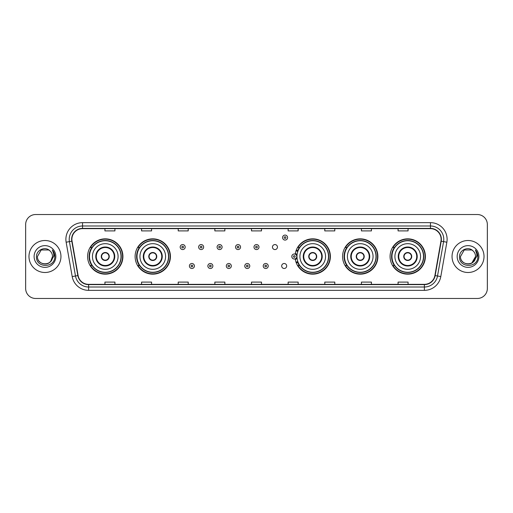<?xml version="1.0" encoding="UTF-8"?>
<svg xmlns="http://www.w3.org/2000/svg" width="513" height="513" viewBox="0 0 513 513"><rect width="100%" height="100%" fill="white"/><g stroke="black" fill="none" stroke-linecap="round" stroke-linejoin="round"><path stroke-width="0.77" d="M390.079 256.5A17.654 17.654 0 0 0 407.732 274.154A17.654 17.654 0 0 0 425.392 256.5A17.654 17.654 0 0 0 407.732 238.846A17.654 17.654 0 0 0 390.079 256.5M342.575 256.5A17.654 17.654 0 0 0 360.235 274.154A17.654 17.654 0 0 0 377.889 256.5A17.654 17.654 0 0 0 360.235 238.846A17.654 17.654 0 0 0 342.575 256.5M295.231 258.821A17.654 17.654 0 0 0 313.892 274.115A17.654 17.654 0 0 0 330.385 256.5A17.654 17.654 0 0 0 313.892 238.885A17.654 17.654 0 0 0 295.231 254.179M135.111 256.5A17.654 17.654 0 0 0 152.765 274.154A17.654 17.654 0 0 0 170.425 256.5A17.654 17.654 0 0 0 152.765 238.846A17.654 17.654 0 0 0 135.111 256.5M87.608 256.5A17.654 17.654 0 0 0 105.268 274.154A17.654 17.654 0 0 0 122.921 256.5A17.654 17.654 0 0 0 105.268 238.846A17.654 17.654 0 0 0 87.608 256.5M281.682 265.997A2.501 2.501 0 0 0 284.183 268.491A2.501 2.501 0 0 0 286.677 265.997A2.501 2.501 0 0 0 284.183 263.496A2.501 2.501 0 0 0 281.682 265.997M272.454 247.074A2.501 2.501 0 0 0 274.955 249.568A2.501 2.501 0 0 0 277.456 247.074A2.501 2.501 0 0 0 274.955 244.573A2.501 2.501 0 0 0 272.454 247.074M91.846 265.497A16.153 16.153 0 0 1 91.846 247.503M139.344 265.497A16.153 16.153 0 0 1 139.344 247.503M299.31 265.497A16.153 16.153 0 0 1 297.643 262.271M346.814 265.497A16.153 16.153 0 0 1 346.814 247.503M394.311 265.497A16.153 16.153 0 0 1 394.311 247.503M297.643 250.729A16.153 16.153 0 0 1 299.31 247.503M25.65 224.521L25.65 288.479A9.991 9.991 0 0 0 35.641 298.47L477.359 298.47A9.991 9.991 0 0 0 487.35 288.479L487.35 224.521A9.991 9.991 0 0 0 477.359 214.53L35.641 214.53A9.991 9.991 0 0 0 25.65 224.521L25.65 288.479M28.978 256.5A15.993 15.993 0 0 0 44.971 272.493A15.993 15.993 0 0 0 60.957 256.5A15.993 15.993 0 0 0 44.971 240.507A15.993 15.993 0 0 0 28.978 256.5A15.993 15.993 0 0 0 44.971 272.493A15.993 15.993 0 0 0 60.957 256.5A15.993 15.993 0 0 0 44.971 240.507A15.993 15.993 0 0 0 28.978 256.5M452.043 256.5A15.993 15.993 0 0 0 468.029 272.493A15.993 15.993 0 0 0 484.022 256.5A15.993 15.993 0 0 0 468.029 240.507A15.993 15.993 0 0 0 452.043 256.5A15.993 15.993 0 0 0 468.029 272.493A15.993 15.993 0 0 0 484.022 256.5A15.993 15.993 0 0 0 468.029 240.507A15.993 15.993 0 0 0 452.043 256.5M71.884 239.308A10.658 10.658 0 0 1 82.548 228.651L430.452 228.651A10.658 10.658 0 0 1 440.949 241.161L434.889 275.539A10.658 10.658 0 0 1 424.392 284.349L88.608 284.349A10.658 10.658 0 0 1 78.111 275.539L72.051 241.161A10.658 10.658 0 0 1 71.884 239.308M71.621 239.308A10.927 10.927 0 0 0 71.788 241.206L77.848 275.584A10.927 10.927 0 0 0 88.608 284.612L424.392 284.612A10.927 10.927 0 0 0 435.152 275.584L441.212 241.206A10.927 10.927 0 0 0 430.452 228.388L82.548 228.388A10.927 10.927 0 0 0 71.621 239.308M66.145 242.207A16.653 16.653 0 0 1 82.548 222.655L430.452 222.655A16.653 16.653 0 0 1 446.855 242.207L440.795 276.584A16.653 16.653 0 0 1 424.392 290.345L88.608 290.345A16.653 16.653 0 0 1 72.205 276.584L66.145 242.207L69.422 241.623A13.325 13.325 0 0 1 82.548 225.989L430.452 225.989A13.325 13.325 0 0 1 443.578 241.623L437.512 276A13.325 13.325 0 0 1 424.392 287.011L88.608 287.011A13.325 13.325 0 0 1 75.488 276L69.422 241.623A13.325 13.325 0 0 1 69.223 239.308M477.359 214.53L35.641 214.53M35.641 298.47L477.359 298.47M487.35 288.479L487.35 224.521M435.152 275.584L437.512 276L443.578 241.623L446.855 242.207M251.505 228.651L251.505 230.908L261.495 230.908L261.495 228.651M214.857 228.651L214.857 230.908L224.854 230.908L224.854 228.651M178.216 228.651L178.216 230.908L188.213 230.908L188.213 228.651M141.575 228.651L141.575 230.908L151.566 230.908L151.566 228.651M104.934 228.651L104.934 230.908L114.925 230.908L114.925 228.651M288.146 228.651L288.146 230.908L298.143 230.908L298.143 228.651M324.787 228.651L324.787 230.908L334.784 230.908L334.784 228.651M361.434 228.651L361.434 230.908L371.425 230.908L371.425 228.651M398.075 228.651L398.075 230.908L408.066 230.908L408.066 228.651M261.495 284.349L261.495 282.092L251.505 282.092L251.505 284.349M224.854 284.349L224.854 282.092L214.857 282.092L214.857 284.349M188.213 284.349L188.213 282.092L178.216 282.092L178.216 284.349M151.566 284.349L151.566 282.092L141.575 282.092L141.575 284.349M114.925 284.349L114.925 282.092L104.934 282.092L104.934 284.349M298.143 284.349L298.143 282.092L288.146 282.092L288.146 284.349M334.784 284.349L334.784 282.092L324.787 282.092L324.787 284.349M371.425 284.349L371.425 282.092L361.434 282.092L361.434 284.349M408.066 284.349L408.066 282.092L398.075 282.092L398.075 284.349M42.656 263.669C48.369 264.567 51.653 262.181 52.499 256.5C52.961 266.215 36.981 266.215 37.443 256.5L41.207 249.978L48.735 249.978L49.902 250.812C45.285 245.964 36.385 249.959 36.468 256.5C35.621 268.126 54.468 268.427 54.776 257.064L54.788 256.5C54.763 254.031 53.942 251.864 52.326 249.991C53.557 252.011 53.987 254.179 53.621 256.5L50.742 261.335A7.528 7.528 0 0 0 52.499 256.5L50.742 261.335C46.741 266.741 37.051 263.284 37.443 256.5L41.207 249.978L48.735 249.978L49.902 250.812L48.735 249.978L41.207 249.978L37.443 256.5C36.981 266.215 52.961 266.215 52.499 256.5L50.723 261.361L52.499 256.5C52.961 266.215 36.981 266.215 37.443 256.5C36.981 266.215 52.961 266.215 52.499 256.5A7.528 7.528 0 0 0 49.902 250.812M34.108 256.5A10.863 10.863 0 0 0 44.971 267.363A10.863 10.863 0 0 0 55.834 256.5A10.863 10.863 0 0 0 44.971 245.637A10.863 10.863 0 0 0 34.108 256.5M52.397 250.075L54.788 256.782M92.443 256.5A12.825 12.825 0 0 1 105.268 243.675A12.825 12.825 0 0 1 118.093 256.5A12.825 12.825 0 0 1 105.268 269.325A12.825 12.825 0 0 1 92.443 256.5A12.825 12.825 0 0 0 105.268 269.325A12.825 12.825 0 0 0 118.093 256.5M96.271 256.5A8.997 8.997 0 0 0 105.268 265.497A8.997 8.997 0 0 0 114.258 256.5A8.997 8.997 0 0 0 105.268 247.503A8.997 8.997 0 0 0 96.271 256.5M92.045 247.503A15.993 15.993 0 0 0 92.045 265.497L90.461 265.497A17.32 17.32 0 0 0 122.588 256.5A17.32 17.32 0 0 0 90.461 247.503L92.064 247.503A15.974 15.974 0 0 1 121.235 256.538A15.974 15.974 0 0 1 92.064 265.497M121.023 256.5A15.756 15.756 0 0 0 105.268 240.744A15.756 15.756 0 0 0 89.506 256.5A15.756 15.756 0 0 0 105.268 272.256A15.756 15.756 0 0 0 121.023 256.5M101.266 256.5A3.995 3.995 0 0 0 105.268 260.495A3.995 3.995 0 0 0 109.263 256.5A3.995 3.995 0 0 0 105.268 252.505A3.995 3.995 0 0 0 101.266 256.5M101.394 255.5L101.529 255.5A3.867 3.867 0 0 1 109 255.5L108.788 255.5A3.662 3.662 0 0 1 105.268 260.162A3.662 3.662 0 0 1 101.741 255.5A3.662 3.662 0 0 1 108.788 255.5L109.134 255.5M109.134 257.5L109 257.5A3.867 3.867 0 0 1 101.529 257.5L101.394 257.5M472.96 250.812A7.528 7.528 0 0 1 475.557 256.5L471.793 263.022L475.557 256.5L473.8 261.335A7.528 7.528 0 0 0 475.557 256.5L473.781 261.361L475.557 256.5C476.019 266.215 460.039 266.215 460.501 256.5L464.265 249.978L471.793 249.978L472.96 250.812C468.343 245.964 459.443 249.959 459.526 256.5C458.68 268.126 477.526 268.427 477.834 257.064L477.847 256.5C477.821 254.031 477 251.864 475.384 249.991C476.615 252.011 477.045 254.179 476.68 256.5L473.8 261.335C469.805 266.741 460.11 263.284 460.501 256.5L464.265 249.978L471.793 249.978L472.96 250.812L471.793 249.978L464.265 249.978L460.501 256.5C460.039 266.215 476.019 266.215 475.557 256.5C476.019 266.215 460.039 266.215 460.501 256.5M457.166 256.5A10.863 10.863 0 0 0 468.029 267.363A10.863 10.863 0 0 0 478.892 256.5A10.863 10.863 0 0 0 468.029 245.637A10.863 10.863 0 0 0 457.166 256.5M475.455 250.075L477.847 256.782M139.94 256.5A12.825 12.825 0 0 1 152.765 243.675A12.825 12.825 0 0 1 165.59 256.5A12.825 12.825 0 0 1 152.765 269.325A12.825 12.825 0 0 1 139.94 256.5A12.825 12.825 0 0 0 152.765 269.325A12.825 12.825 0 0 0 165.59 256.5M143.775 256.5A8.997 8.997 0 0 0 152.765 265.497A8.997 8.997 0 0 0 161.762 256.5A8.997 8.997 0 0 0 152.765 247.503A8.997 8.997 0 0 0 143.775 256.5M139.549 247.503A15.993 15.993 0 0 0 139.549 265.497M168.527 256.5A15.756 15.756 0 0 0 152.765 240.744A15.756 15.756 0 0 0 137.009 256.5A15.756 15.756 0 0 0 152.765 272.256A15.756 15.756 0 0 0 168.527 256.5M148.77 256.5A3.995 3.995 0 0 0 152.765 260.495A3.995 3.995 0 0 0 156.766 256.5A3.995 3.995 0 0 0 152.765 252.505A3.995 3.995 0 0 0 148.77 256.5M170.092 256.5A17.32 17.32 0 0 1 137.965 265.497L139.568 265.497A15.974 15.974 0 0 0 168.739 256.538A15.974 15.974 0 0 0 139.568 247.503L137.965 247.503A17.32 17.32 0 0 1 170.092 256.5M148.898 255.5L149.033 255.5A3.867 3.867 0 0 1 156.503 255.5L156.292 255.5A3.662 3.662 0 0 1 152.765 260.162A3.662 3.662 0 0 1 149.245 255.5A3.662 3.662 0 0 1 156.292 255.5L156.638 255.5M156.638 257.5L156.292 257.5A3.662 3.662 0 0 1 149.245 257.5L148.898 257.5M156.292 257.5L156.503 257.5A3.867 3.867 0 0 1 149.033 257.5L149.245 257.5M299.906 256.5A12.825 12.825 0 0 1 312.731 243.675A12.825 12.825 0 0 1 325.556 256.5A12.825 12.825 0 0 1 312.731 269.325A12.825 12.825 0 0 1 299.906 256.5A12.825 12.825 0 0 0 312.731 269.325A12.825 12.825 0 0 0 325.556 256.5M303.734 256.5A8.997 8.997 0 0 0 312.731 265.497A8.997 8.997 0 0 0 321.722 256.5A8.997 8.997 0 0 0 312.731 247.503A8.997 8.997 0 0 0 303.734 256.5M299.509 247.503A15.993 15.993 0 0 0 297.784 250.819M328.487 256.5A15.756 15.756 0 0 0 312.731 240.744A15.756 15.756 0 0 0 296.976 256.5A15.756 15.756 0 0 0 312.731 272.256A15.756 15.756 0 0 0 328.487 256.5M297.784 262.181A15.993 15.993 0 0 0 299.509 265.497M308.73 256.5A3.995 3.995 0 0 0 312.731 260.495A3.995 3.995 0 0 0 316.726 256.5A3.995 3.995 0 0 0 312.731 252.505A3.995 3.995 0 0 0 308.73 256.5M330.051 256.5A17.32 17.32 0 0 1 297.925 265.497L299.534 265.497A15.974 15.974 0 0 0 328.705 256.538A15.974 15.974 0 0 0 299.534 247.503L297.925 247.503A17.32 17.32 0 0 1 330.051 256.5M308.858 255.5L308.999 255.5A3.867 3.867 0 0 1 316.463 255.5L316.258 255.5A3.662 3.662 0 0 1 312.731 260.162A3.662 3.662 0 0 1 309.204 255.5A3.662 3.662 0 0 1 316.258 255.5L316.598 255.5M316.598 257.5L316.258 257.5A3.662 3.662 0 0 1 309.204 257.5L308.858 257.5M316.258 257.5L316.463 257.5A3.867 3.867 0 0 1 308.999 257.5L309.204 257.5M347.41 256.5A12.825 12.825 0 0 1 360.235 243.675A12.825 12.825 0 0 1 373.06 256.5A12.825 12.825 0 0 1 360.235 269.325A12.825 12.825 0 0 1 347.41 256.5A12.825 12.825 0 0 0 360.235 269.325A12.825 12.825 0 0 0 373.06 256.5M351.238 256.5A8.997 8.997 0 0 0 360.235 265.497A8.997 8.997 0 0 0 369.225 256.5A8.997 8.997 0 0 0 360.235 247.503A8.997 8.997 0 0 0 351.238 256.5M347.012 247.503A15.993 15.993 0 0 0 347.012 265.497M375.991 256.5A15.756 15.756 0 0 0 360.235 240.744A15.756 15.756 0 0 0 344.473 256.5A15.756 15.756 0 0 0 360.235 272.256A15.756 15.756 0 0 0 375.991 256.5M356.234 256.5A3.995 3.995 0 0 0 360.235 260.495A3.995 3.995 0 0 0 364.23 256.5A3.995 3.995 0 0 0 360.235 252.505A3.995 3.995 0 0 0 356.234 256.5M377.555 256.5A17.32 17.32 0 0 1 345.429 265.497L347.032 265.497A15.974 15.974 0 0 0 376.202 256.538A15.974 15.974 0 0 0 347.032 247.503L345.429 247.503A17.32 17.32 0 0 1 377.555 256.5M356.362 255.5L356.497 255.5A3.867 3.867 0 0 1 363.967 255.5L363.755 255.5A3.662 3.662 0 0 1 360.235 260.162A3.662 3.662 0 0 1 356.708 255.5A3.662 3.662 0 0 1 363.755 255.5L364.102 255.5M364.102 257.5L363.755 257.5A3.662 3.662 0 0 1 356.708 257.5L356.362 257.5M363.755 257.5L363.967 257.5A3.867 3.867 0 0 1 356.497 257.5L356.708 257.5M394.907 256.5A12.825 12.825 0 0 1 407.732 243.675A12.825 12.825 0 0 1 420.557 256.5A12.825 12.825 0 0 1 407.732 269.325A12.825 12.825 0 0 1 394.907 256.5A12.825 12.825 0 0 0 407.732 269.325A12.825 12.825 0 0 0 420.557 256.5M398.742 256.5A8.997 8.997 0 0 0 407.732 265.497A8.997 8.997 0 0 0 416.729 256.5A8.997 8.997 0 0 0 407.732 247.503A8.997 8.997 0 0 0 398.742 256.5M394.516 247.503A15.993 15.993 0 0 0 394.516 265.497L392.932 265.497A17.32 17.32 0 0 0 425.059 256.5A17.32 17.32 0 0 0 392.932 247.503L394.535 247.503A15.974 15.974 0 0 1 423.706 256.538A15.974 15.974 0 0 1 394.535 265.497M423.494 256.5A15.756 15.756 0 0 0 407.732 240.744A15.756 15.756 0 0 0 391.977 256.5A15.756 15.756 0 0 0 407.732 272.256A15.756 15.756 0 0 0 423.494 256.5M403.737 256.5A3.995 3.995 0 0 0 407.732 260.495A3.995 3.995 0 0 0 411.734 256.5A3.995 3.995 0 0 0 407.732 252.505A3.995 3.995 0 0 0 403.737 256.5M403.866 255.5L404 255.5A3.867 3.867 0 0 1 411.471 255.5L411.259 255.5A3.662 3.662 0 0 1 407.732 260.162A3.662 3.662 0 0 1 404.212 255.5A3.662 3.662 0 0 1 411.259 255.5L411.606 255.5M411.606 257.5L411.259 257.5A3.662 3.662 0 0 1 404.212 257.5L403.866 257.5M411.259 257.5L411.471 257.5A3.867 3.867 0 0 1 404 257.5L404.212 257.5M185.18 247.074A2.501 2.501 0 0 1 182.679 249.568A2.501 2.501 0 0 1 180.185 247.074A2.501 2.501 0 0 1 182.679 244.573A2.501 2.501 0 0 1 185.18 247.074A2.501 2.501 0 0 0 182.679 244.573A2.501 2.501 0 0 0 180.185 247.074M203.635 247.074A2.501 2.501 0 0 1 201.134 249.568A2.501 2.501 0 0 1 198.64 247.074A2.501 2.501 0 0 1 201.134 244.573A2.501 2.501 0 0 1 203.635 247.074A2.501 2.501 0 0 0 201.134 244.573A2.501 2.501 0 0 0 198.64 247.074M222.091 247.074A2.501 2.501 0 0 1 219.59 249.568A2.501 2.501 0 0 1 217.095 247.074A2.501 2.501 0 0 1 219.59 244.573A2.501 2.501 0 0 1 222.091 247.074A2.501 2.501 0 0 0 219.59 244.573A2.501 2.501 0 0 0 217.095 247.074M240.546 247.074A2.501 2.501 0 0 1 238.045 249.568A2.501 2.501 0 0 1 235.544 247.074A2.501 2.501 0 0 1 238.045 244.573A2.501 2.501 0 0 1 240.546 247.074A2.501 2.501 0 0 0 238.045 244.573A2.501 2.501 0 0 0 235.544 247.074M259.001 247.074A2.501 2.501 0 0 1 256.5 249.568A2.501 2.501 0 0 1 253.999 247.074A2.501 2.501 0 0 1 256.5 244.573A2.501 2.501 0 0 1 259.001 247.074A2.501 2.501 0 0 0 256.5 244.573A2.501 2.501 0 0 0 253.999 247.074M287.581 237.577A2.501 2.501 0 0 1 285.081 240.078A2.501 2.501 0 0 1 282.586 237.577A2.501 2.501 0 0 1 285.081 235.082A2.501 2.501 0 0 1 287.581 237.577A2.501 2.501 0 0 0 285.081 235.082A2.501 2.501 0 0 0 282.586 237.577M189.412 265.997A2.501 2.501 0 0 1 191.907 263.496A2.501 2.501 0 0 1 194.408 265.997A2.501 2.501 0 0 1 191.907 268.491A2.501 2.501 0 0 1 189.412 265.997A2.501 2.501 0 0 0 191.907 268.491A2.501 2.501 0 0 0 194.408 265.997M207.868 265.997A2.501 2.501 0 0 1 210.362 263.496A2.501 2.501 0 0 1 212.863 265.997A2.501 2.501 0 0 1 210.362 268.491A2.501 2.501 0 0 1 207.868 265.997A2.501 2.501 0 0 0 210.362 268.491A2.501 2.501 0 0 0 212.863 265.997M226.323 265.997A2.501 2.501 0 0 1 228.817 263.496A2.501 2.501 0 0 1 231.318 265.997A2.501 2.501 0 0 1 228.817 268.491A2.501 2.501 0 0 1 226.323 265.997A2.501 2.501 0 0 0 228.817 268.491A2.501 2.501 0 0 0 231.318 265.997M244.772 265.997A2.501 2.501 0 0 1 247.272 263.496A2.501 2.501 0 0 1 249.773 265.997A2.501 2.501 0 0 1 247.272 268.491A2.501 2.501 0 0 1 244.772 265.997A2.501 2.501 0 0 0 247.272 268.491A2.501 2.501 0 0 0 249.773 265.997M263.227 265.997A2.501 2.501 0 0 1 265.728 263.496A2.501 2.501 0 0 1 268.228 265.997A2.501 2.501 0 0 1 265.728 268.491A2.501 2.501 0 0 1 263.227 265.997A2.501 2.501 0 0 0 265.728 268.491A2.501 2.501 0 0 0 268.228 265.997M296.264 250.132A6.663 6.663 0 0 1 297.989 250.947M291.807 256.5A2.501 2.501 0 0 1 294.308 253.999A2.501 2.501 0 0 1 296.809 256.5A2.501 2.501 0 0 1 294.308 259.001A2.501 2.501 0 0 1 291.807 256.5A2.501 2.501 0 0 0 294.308 259.001A2.501 2.501 0 0 0 296.809 256.5M297.989 262.053A6.663 6.663 0 0 1 296.264 262.868A6.663 6.663 0 0 0 297.989 262.053M430.452 222.655L430.452 228.388M69.422 241.623L71.788 241.206M88.608 290.345L88.608 284.612M424.392 284.612L424.392 290.345M72.205 276.584L77.848 275.584M441.212 241.206L443.578 241.623M82.548 222.655L82.548 228.388M437.512 276L440.795 276.584M114.758 256.5A9.497 9.497 0 0 0 105.268 247.003A9.497 9.497 0 0 0 95.771 256.5A9.497 9.497 0 0 0 105.268 265.997A9.497 9.497 0 0 0 114.758 256.5M162.262 256.5A9.497 9.497 0 0 0 152.765 247.003A9.497 9.497 0 0 0 143.274 256.5A9.497 9.497 0 0 0 152.765 265.997A9.497 9.497 0 0 0 162.262 256.5M322.222 256.5A9.497 9.497 0 0 0 312.731 247.003A9.497 9.497 0 0 0 303.234 256.5A9.497 9.497 0 0 0 312.731 265.997A9.497 9.497 0 0 0 322.222 256.5M369.726 256.5A9.497 9.497 0 0 0 360.235 247.003A9.497 9.497 0 0 0 350.738 256.5A9.497 9.497 0 0 0 360.235 265.997A9.497 9.497 0 0 0 369.726 256.5M417.229 256.5A9.497 9.497 0 0 0 407.732 247.003A9.497 9.497 0 0 0 398.242 256.5A9.497 9.497 0 0 0 407.732 265.997A9.497 9.497 0 0 0 417.229 256.5M181.846 247.074A0.834 0.834 0 0 0 182.679 247.907A0.834 0.834 0 0 0 183.513 247.074A0.834 0.834 0 0 0 182.679 246.24A0.834 0.834 0 0 0 181.846 247.074M200.301 247.074A0.834 0.834 0 0 0 201.134 247.907A0.834 0.834 0 0 0 201.968 247.074A0.834 0.834 0 0 0 201.134 246.24A0.834 0.834 0 0 0 200.301 247.074M218.756 247.074A0.834 0.834 0 0 0 219.59 247.907A0.834 0.834 0 0 0 220.423 247.074A0.834 0.834 0 0 0 219.59 246.24A0.834 0.834 0 0 0 218.756 247.074M237.211 247.074A0.834 0.834 0 0 0 238.045 247.907A0.834 0.834 0 0 0 238.878 247.074A0.834 0.834 0 0 0 238.045 246.24A0.834 0.834 0 0 0 237.211 247.074M255.666 247.074A0.834 0.834 0 0 0 256.5 247.907A0.834 0.834 0 0 0 257.334 247.074A0.834 0.834 0 0 0 256.5 246.24A0.834 0.834 0 0 0 255.666 247.074M284.247 237.577A0.834 0.834 0 0 0 285.081 238.41A0.834 0.834 0 0 0 285.914 237.577A0.834 0.834 0 0 0 285.081 236.743A0.834 0.834 0 0 0 284.247 237.577M192.741 265.997A0.834 0.834 0 0 0 191.907 265.163A0.834 0.834 0 0 0 191.073 265.997A0.834 0.834 0 0 0 191.907 266.824A0.834 0.834 0 0 0 192.741 265.997M211.196 265.997A0.834 0.834 0 0 0 210.362 265.163A0.834 0.834 0 0 0 209.528 265.997A0.834 0.834 0 0 0 210.362 266.824A0.834 0.834 0 0 0 211.196 265.997M229.651 265.997A0.834 0.834 0 0 0 228.817 265.163A0.834 0.834 0 0 0 227.984 265.997A0.834 0.834 0 0 0 228.817 266.824A0.834 0.834 0 0 0 229.651 265.997M248.106 265.997A0.834 0.834 0 0 0 247.272 265.163A0.834 0.834 0 0 0 246.439 265.997A0.834 0.834 0 0 0 247.272 266.824A0.834 0.834 0 0 0 248.106 265.997M266.561 265.997A0.834 0.834 0 0 0 265.728 265.163A0.834 0.834 0 0 0 264.894 265.997A0.834 0.834 0 0 0 265.728 266.824A0.834 0.834 0 0 0 266.561 265.997M297.053 258.077A3.168 3.168 0 0 1 295.328 259.495M297.758 251.594A5.996 5.996 0 0 0 296.033 250.761M295.142 256.5A0.834 0.834 0 0 0 294.308 255.666A0.834 0.834 0 0 0 293.474 256.5A0.834 0.834 0 0 0 294.308 257.334A0.834 0.834 0 0 0 295.142 256.5M296.033 262.239A5.996 5.996 0 0 0 297.758 261.406M295.328 253.505A3.168 3.168 0 0 1 297.053 254.923"/></g></svg>
